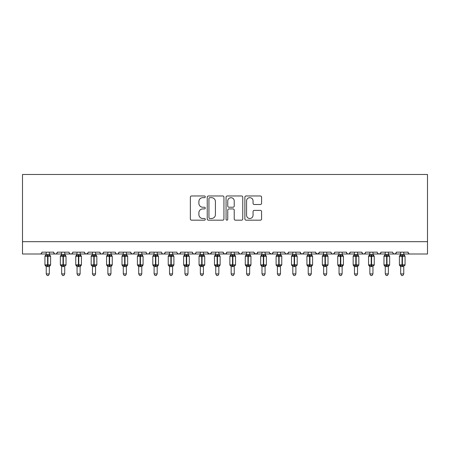 <?xml version="1.0" encoding="UTF-8"?>
<svg xmlns="http://www.w3.org/2000/svg" width="450" height="450" viewBox="0 0 450 450"><rect width="100%" height="100%" fill="white"/><g stroke="black" fill="none" stroke-linecap="round" stroke-linejoin="round"><path stroke-width="0.67" d="M205.273 196.824A0.849 0.849 0 0 0 204.429 195.975L191.571 195.975A1.209 1.209 0 0 0 190.361 197.19L190.361 218.97A1.209 1.209 0 0 0 191.571 220.179L204.429 220.179A0.849 0.849 0 0 0 205.273 219.336A0.849 0.849 0 0 0 204.429 218.486L202.764 218.486A3.87 3.87 0 0 1 198.889 214.616L198.889 212.799A3.87 3.87 0 0 1 202.764 208.924L204.429 208.924A0.849 0.849 0 0 0 205.273 208.08A0.849 0.849 0 0 0 204.429 207.231L202.764 207.231A3.87 3.87 0 0 1 198.889 203.361L198.889 201.544A3.87 3.87 0 0 1 202.764 197.674L204.429 197.674A0.849 0.849 0 0 0 205.273 196.824M260.364 204.508A1.209 1.209 0 0 0 261.579 203.299L261.579 197.19A1.209 1.209 0 0 0 260.364 195.975L246.088 195.975A1.209 1.209 0 0 0 244.879 197.19L244.879 218.97A1.209 1.209 0 0 0 246.088 220.179L260.364 220.179A1.209 1.209 0 0 0 261.579 218.97L261.579 211.59A1.209 1.209 0 0 0 260.364 210.381L254.256 210.381A1.209 1.209 0 0 0 253.046 211.59L253.046 215.246A3.234 3.234 0 0 1 249.806 218.486A3.234 3.234 0 0 1 246.572 215.246L246.572 200.908A3.234 3.234 0 0 1 249.806 197.674A3.234 3.234 0 0 1 253.046 200.908L253.046 203.299A1.209 1.209 0 0 0 254.256 204.508L260.364 204.508M22.5 241.672L427.5 241.672L427.5 174.482L22.5 174.482L22.5 254.002L40.067 254.002C41.051 254.036 41.664 253.423 41.917 252.152L53.629 252.152L54.304 253.586M223.942 197.19A1.209 1.209 0 0 0 222.733 195.975L208.451 195.975A1.209 1.209 0 0 0 207.242 197.19L207.242 218.97A1.209 1.209 0 0 0 208.451 220.179L222.733 220.179A1.209 1.209 0 0 0 223.942 218.97L223.942 197.19M227.267 195.975L241.549 195.975A1.209 1.209 0 0 1 242.758 197.19L242.758 218.97A1.209 1.209 0 0 1 241.549 220.179L235.44 220.179A1.209 1.209 0 0 1 234.225 218.97L234.225 210.139A1.209 1.209 0 0 0 233.016 208.924L228.966 208.924A1.209 1.209 0 0 0 227.751 210.139L227.751 219.336A0.849 0.849 0 0 1 226.907 220.179A0.849 0.849 0 0 1 226.058 219.336L226.058 197.19A1.209 1.209 0 0 1 227.267 195.975M49.314 254.002L55.479 254.002C54.501 254.036 53.882 253.423 53.629 252.152A1.851 1.851 0 0 0 55.479 254.002A1.851 1.851 0 0 0 57.33 252.152L69.041 252.152A1.851 1.851 0 0 0 70.892 254.002A1.851 1.851 0 0 0 72.742 252.152L84.454 252.152A1.851 1.851 0 0 0 86.299 254.002A1.851 1.851 0 0 0 88.149 252.152L99.861 252.152A1.851 1.851 0 0 0 101.711 254.002A1.851 1.851 0 0 0 103.562 252.152L115.273 252.152A1.851 1.851 0 0 0 117.124 254.002A1.851 1.851 0 0 0 118.974 252.152L130.686 252.152A1.851 1.851 0 0 0 132.536 254.002A1.851 1.851 0 0 0 134.381 252.152L146.098 252.152A1.851 1.851 0 0 0 147.943 254.002A1.851 1.851 0 0 0 149.794 252.152L161.505 252.152A1.851 1.851 0 0 0 163.356 254.002A1.851 1.851 0 0 0 165.206 252.152L176.917 252.152A1.851 1.851 0 0 0 178.768 254.002A1.851 1.851 0 0 0 180.619 252.152L192.33 252.152A1.851 1.851 0 0 0 194.181 254.002A1.851 1.851 0 0 0 196.026 252.152L207.743 252.152A1.851 1.851 0 0 0 209.588 254.002A1.851 1.851 0 0 0 211.438 252.152L223.149 252.152A1.851 1.851 0 0 0 225 254.002A1.851 1.851 0 0 0 226.851 252.152L238.562 252.152A1.851 1.851 0 0 0 240.412 254.002A1.851 1.851 0 0 0 242.257 252.152L253.974 252.152A1.851 1.851 0 0 0 255.819 254.002A1.851 1.851 0 0 0 257.67 252.152L269.381 252.152A1.851 1.851 0 0 0 271.232 254.002A1.851 1.851 0 0 0 273.082 252.152L284.794 252.152A1.851 1.851 0 0 0 286.644 254.002A1.851 1.851 0 0 0 288.495 252.152L300.206 252.152A1.851 1.851 0 0 0 302.057 254.002A1.851 1.851 0 0 0 303.902 252.152L315.619 252.152A1.851 1.851 0 0 0 317.464 254.002A1.851 1.851 0 0 0 319.314 252.152L331.026 252.152A1.851 1.851 0 0 0 332.876 254.002A1.851 1.851 0 0 0 334.727 252.152L346.438 252.152A1.851 1.851 0 0 0 348.289 254.002A1.851 1.851 0 0 0 350.139 252.152L361.851 252.152A1.851 1.851 0 0 0 363.701 254.002A1.851 1.851 0 0 0 365.546 252.152L377.257 252.152A1.851 1.851 0 0 0 379.108 254.002A1.851 1.851 0 0 0 380.959 252.152L392.67 252.152A1.851 1.851 0 0 0 394.521 254.002A1.851 1.851 0 0 0 396.371 252.152L408.082 252.152L408.426 253.226M396.371 252.152L395.696 253.586M380.959 252.152L380.284 253.586M365.546 252.152L365.203 253.226M357.536 254.002L363.701 254.002C362.717 254.036 362.104 253.423 361.851 252.152L362.526 253.586M350.139 252.152L349.459 253.586M342.124 254.002L348.289 254.002C347.304 254.036 346.691 253.423 346.438 252.152L347.113 253.586M334.727 252.152L334.052 253.586M326.711 254.002L332.876 254.002C331.897 254.036 331.279 253.423 331.026 252.152L331.369 253.226M319.314 252.152L318.639 253.586M315.619 252.152L316.294 253.586M300.206 252.152L300.881 253.586M288.495 252.152L287.814 253.586M265.067 254.002L271.232 254.002C272.216 254.036 272.829 253.423 273.082 252.152L272.407 253.586M257.67 252.152L256.995 253.586L255.819 254.002L254.171 252.99M253.974 252.152L254.649 253.586M238.562 252.152L239.237 253.586L240.412 254.002C241.391 254.036 242.01 253.423 242.257 252.152M226.851 252.152L226.176 253.586L225 254.002L223.808 253.569L223.149 252.152M211.438 252.152L210.763 253.586L209.588 254.002L207.939 252.99M207.743 252.152L208.417 253.586M188.016 254.002L194.181 254.002C193.196 254.036 192.583 253.423 192.33 252.152L193.005 253.586M172.603 254.002L178.768 254.002C179.747 254.036 180.366 253.423 180.619 252.152L179.938 253.586M157.191 254.002L163.356 254.002C164.334 254.036 164.953 253.423 165.206 252.152L164.531 253.586M141.778 254.002L147.943 254.002C148.928 254.036 149.541 253.423 149.794 252.152L149.119 253.586M126.371 254.002L132.536 254.002C133.515 254.036 134.134 253.423 134.381 252.152L133.706 253.586M130.686 252.152L131.361 253.586M110.959 254.002L117.124 254.002C118.103 254.036 118.721 253.423 118.974 252.152L118.294 253.586M123.289 254.002L117.124 254.002C116.145 254.036 115.526 253.423 115.273 252.152L115.948 253.586M95.546 254.002L101.711 254.002C102.696 254.036 103.309 253.423 103.562 252.152L102.887 253.586M107.876 254.002L101.711 254.002C100.733 254.036 100.114 253.423 99.861 252.152L100.541 253.586M80.139 254.002L86.299 254.002C85.32 254.036 84.707 253.423 84.454 252.152L85.129 253.586M61.644 254.002L55.479 254.002C56.458 254.036 57.077 253.423 57.33 252.152L56.655 253.586M408.082 252.152A1.851 1.851 0 0 0 409.933 254.002C408.949 254.036 408.336 253.423 408.082 252.152M427.5 241.672L427.5 254.002L403.768 254.002M40.067 254.002C41.051 254.036 41.664 253.423 41.917 252.152A1.851 1.851 0 0 1 40.067 254.002L46.232 254.002M64.727 254.002L70.892 254.002C71.871 254.036 72.489 253.423 72.742 252.152M77.057 254.002L70.892 254.002C69.907 254.036 69.294 253.423 69.041 252.152M92.464 254.002L86.299 254.002L87.953 252.99M138.701 254.002L132.536 254.002L131.344 253.569M154.108 254.002L147.943 254.002C146.964 254.036 146.346 253.423 146.098 252.152M169.521 254.002L163.356 254.002C162.377 254.036 161.758 253.423 161.505 252.152M184.933 254.002L178.768 254.002L177.576 253.569M200.34 254.002L194.181 254.002L195.368 253.569M277.397 254.002L271.232 254.002L269.584 252.99M280.479 254.002L286.644 254.002L287.837 253.569M292.809 254.002L286.644 254.002L285.452 253.569M295.892 254.002L302.057 254.002L303.244 253.569M308.222 254.002L302.057 254.002L300.864 253.569M311.299 254.002L317.464 254.002L319.118 252.99M323.629 254.002L317.464 254.002L315.816 252.99M339.041 254.002L332.876 254.002L334.069 253.569M354.454 254.002L348.289 254.002L349.476 253.569M369.861 254.002L363.701 254.002L364.888 253.569M372.943 254.002L379.108 254.002L380.301 253.569M385.273 254.002L379.108 254.002L377.921 253.569M388.356 254.002L394.521 254.002L395.713 253.569M400.686 254.002L394.521 254.002L393.328 253.569M209.784 197.674A0.849 0.849 0 0 0 208.935 198.518L208.935 217.637A0.849 0.849 0 0 0 209.784 218.486L211.539 218.486A3.87 3.87 0 0 0 215.409 214.616L215.409 201.544A3.87 3.87 0 0 0 211.539 197.674L209.784 197.674M234.225 200.97A3.234 3.234 0 0 0 230.991 197.73A3.234 3.234 0 0 0 227.751 200.97L227.751 206.021A1.209 1.209 0 0 0 228.966 207.231L233.016 207.231A1.209 1.209 0 0 0 234.225 206.021L234.225 200.97M50.574 256.05A0.619 0.619 0 0 1 50.608 256.252L44.938 256.252L44.938 264.881A0.619 0.619 0 0 0 45.343 265.461L45.788 265.005L47.587 265.438L49.764 265.005L50.029 265.399A1.356 1.294 0 0 0 49.314 266.541L46.232 266.541A1.356 1.294 0 0 0 45.523 265.399M46.232 266.738L44.938 264.881L50.608 264.881A0.619 0.619 0 0 1 50.203 265.461L49.314 266.738L50.608 264.881L50.608 256.252L49.314 254.402M46.232 254.599L46.232 254.599A1.356 1.294 180 0 1 45.523 255.735L45.343 255.673A0.619 0.619 0 0 0 44.938 256.252L46.232 254.402M49.314 252.152L49.314 254.599A1.356 1.294 180 0 0 50.029 255.735L49.764 256.134L47.959 255.701L45.788 256.134L45.523 255.735M49.314 266.529L49.314 273.915L46.232 273.915L46.232 266.529M46.232 252.152L46.232 254.661L49.314 254.604M45.788 256.134L46.232 254.661M49.314 254.661L49.764 256.134M45.788 265.005L46.232 266.473M49.764 265.005L49.314 266.473M49.314 273.915L48.392 275.518L47.16 275.518L46.232 273.915M64.727 252.152L64.727 254.599A1.356 1.294 180 0 0 65.436 255.735L65.171 256.134L63.371 255.701L61.194 256.134L60.756 255.673A0.619 0.619 0 0 0 60.351 256.252L60.351 264.881A0.619 0.619 0 0 0 60.756 265.461L60.351 264.881L66.021 264.881L66.021 256.252L65.616 255.673A0.619 0.619 0 0 1 65.796 255.774M66.021 264.881A0.619 0.619 0 0 1 65.616 265.461L66.021 264.881M61.644 266.541L61.644 266.541A1.356 1.294 0 0 0 60.93 265.399L61.194 265.005L63 265.438L65.171 265.005L65.436 265.399A1.356 1.294 0 0 0 64.727 266.541L61.644 266.473L61.644 273.915L64.727 273.915L64.727 266.529M61.644 254.599L61.644 254.599A1.356 1.294 180 0 1 60.93 255.735M77.057 266.738L75.758 264.881L81.433 264.881A0.619 0.619 0 0 1 81.028 265.461L80.139 266.738L81.433 264.881L81.433 256.252L75.758 256.252L75.758 264.881A0.619 0.619 0 0 0 76.163 265.461L76.607 265.005L78.413 265.438L80.584 265.005L80.848 265.399A1.356 1.294 0 0 0 80.139 266.541L77.057 266.541A1.356 1.294 0 0 0 76.343 265.399M77.057 254.599L77.057 254.599A1.356 1.294 180 0 1 76.343 255.735L76.163 255.673A0.619 0.619 0 0 0 75.758 256.252L77.057 254.402M95.546 252.152L95.546 254.599A1.356 1.294 180 0 0 96.261 255.735L95.996 256.134L94.191 255.701L92.019 256.134L91.575 255.673A0.619 0.619 0 0 0 91.17 256.252L91.17 264.881A0.619 0.619 0 0 0 91.575 265.461L91.17 264.881L96.84 264.881L96.84 256.252L96.441 255.673A0.619 0.619 0 0 1 96.615 255.774M96.84 264.881A0.619 0.619 0 0 1 96.441 265.461L96.84 264.881M92.464 266.541L92.464 266.541A1.356 1.294 0 0 0 91.755 265.399L92.019 265.005L93.819 265.438L95.996 265.005L96.261 265.399A1.356 1.294 0 0 0 95.546 266.541L92.464 266.473L92.464 273.915L95.546 273.915L95.546 266.529M92.464 254.599L92.464 254.599A1.356 1.294 180 0 1 91.755 255.735M107.876 266.738L106.582 264.881L112.252 264.881A0.619 0.619 0 0 1 111.847 265.461L110.959 266.738L112.252 264.881L112.252 256.252L106.582 256.252L106.582 264.881A0.619 0.619 0 0 0 106.987 265.461L107.432 265.005L109.232 265.438L111.409 265.005L111.673 265.399A1.356 1.294 0 0 0 110.959 266.541L107.876 266.541A1.356 1.294 0 0 0 107.162 265.399M107.876 254.599L107.876 254.599A1.356 1.294 180 0 1 107.162 255.735L106.987 255.673A0.619 0.619 0 0 0 106.582 256.252L107.876 254.402M61.644 266.738L60.93 265.399M61.644 252.152L61.644 254.661L64.727 254.604M61.194 256.134L61.644 254.661M64.727 254.661L65.171 256.134M61.194 265.005L61.644 266.473M65.171 265.005L64.727 266.473M64.727 273.915L63.799 275.518L62.567 275.518L61.644 273.915M80.139 252.152L80.139 254.599A1.356 1.294 180 0 0 80.848 255.735L80.584 256.134L78.778 255.701L76.607 256.134L76.343 255.735M80.139 266.529L80.139 273.915L77.057 273.915L77.057 266.529M77.057 252.152L77.051 254.661L80.139 254.604M76.607 256.134L77.051 254.661M80.139 254.661L80.584 256.134M76.607 265.005L77.051 266.473M80.584 265.005L80.139 266.473M80.139 273.915L79.211 275.518L77.979 275.518L77.057 273.915M92.464 266.738L91.755 265.399M92.464 252.152L92.464 254.661L95.546 254.604M92.019 256.134L92.464 254.661M95.546 254.661L95.996 256.134M92.019 265.005L92.464 266.473M95.996 265.005L95.546 266.473M95.546 273.915L94.624 275.518L93.392 275.518L92.464 273.915M110.959 252.152L110.959 254.599A1.356 1.294 180 0 0 111.673 255.735L111.409 256.134L109.603 255.701L107.432 256.134L107.162 255.735M110.959 266.529L110.959 273.915L107.876 273.915L107.876 266.529M107.876 252.152L107.876 254.661L110.959 254.604M107.432 256.134L107.876 254.661M110.959 254.661L111.409 256.134M107.432 265.005L107.876 266.473M111.409 265.005L110.959 266.473M110.959 273.915L110.036 275.518L108.804 275.518L107.876 273.915M123.289 266.738L121.995 264.881L127.665 264.881A0.619 0.619 0 0 1 127.26 265.461L126.371 266.738L127.665 264.881L127.665 256.252L121.995 256.252L121.995 264.881A0.619 0.619 0 0 0 122.4 265.461L122.839 265.005L124.644 265.438L126.816 265.005L127.08 265.399A1.356 1.294 0 0 0 126.371 266.541L123.289 266.541A1.356 1.294 0 0 0 122.574 265.399M123.289 254.599L123.289 254.599A1.356 1.294 180 0 1 122.574 255.735L122.4 255.673A0.619 0.619 0 0 0 121.995 256.252L123.289 254.402M126.371 252.152L126.371 254.599A1.356 1.294 180 0 0 127.08 255.735L126.816 256.134L125.016 255.701L122.839 256.134L122.574 255.735M126.371 266.529L126.371 273.915L123.289 273.915L123.289 266.529M123.289 252.152L123.289 254.661L126.371 254.604M122.839 256.134L123.289 254.661M126.371 254.661L126.816 256.134M122.839 265.005L123.289 266.473M126.816 265.005L126.371 266.473M126.371 273.915L125.443 275.518L124.211 275.518L123.289 273.915M138.701 266.738L137.402 264.881L143.078 264.881A0.619 0.619 0 0 1 142.672 265.461L141.778 266.738L143.078 264.881L143.078 256.252L137.402 256.252L137.402 264.881A0.619 0.619 0 0 0 137.807 265.461L138.251 265.005L140.057 265.438L142.228 265.005L142.493 265.399A1.356 1.294 0 0 0 141.778 266.541L138.701 266.541A1.356 1.294 0 0 0 137.987 265.399M138.701 254.599L138.701 254.599A1.356 1.294 180 0 1 137.987 255.735L137.807 255.673A0.619 0.619 0 0 0 137.402 256.252L138.701 254.402M141.778 252.152L141.778 254.599A1.356 1.294 180 0 0 142.493 255.735L142.228 256.134L140.422 255.701L138.251 256.134L137.987 255.735M141.778 266.529L141.778 273.915L138.701 273.915L138.701 266.529M138.701 252.152L138.696 254.661L141.778 254.604M138.251 256.134L138.696 254.661M141.784 254.661L142.228 256.134M138.251 265.005L138.696 266.473M142.228 265.005L141.784 266.473M141.778 273.915L140.856 275.518L139.624 275.518L138.701 273.915M154.108 266.738L152.814 264.881L158.484 264.881A0.619 0.619 0 0 1 158.079 265.461L157.191 266.738L158.484 264.881L158.484 256.252L152.814 256.252A0.619 0.619 0 0 1 153.219 255.673L152.814 256.252L152.814 264.881A0.619 0.619 0 0 0 153.219 265.461L153.664 265.005L155.464 265.438L157.641 265.005L157.905 265.399A1.356 1.294 0 0 0 157.191 266.541L154.108 266.541A1.356 1.294 0 0 0 153.399 265.399M154.108 254.599L154.108 254.599A1.356 1.294 180 0 1 153.399 255.735L154.108 254.402M157.191 252.152L157.191 254.599A1.356 1.294 180 0 0 157.905 255.735L157.641 256.134L155.835 255.701L153.664 256.134L153.399 255.735M157.191 266.529L157.191 273.915L154.108 273.915L154.108 266.529M154.108 252.152L154.108 254.661L157.191 254.604M153.664 256.134L154.108 254.661M157.191 254.661L157.641 256.134M153.664 265.005L154.108 266.473M157.641 265.005L157.191 266.473M157.191 273.915L156.268 275.518L155.036 275.518L154.108 273.915M169.521 266.738L168.227 264.881L173.897 264.881A0.619 0.619 0 0 1 173.492 265.461L172.603 266.738L173.897 264.881L173.897 256.252L168.227 256.252L168.227 264.881A0.619 0.619 0 0 0 168.632 265.461L169.071 265.005L170.876 265.438L173.047 265.005L173.317 265.399A1.356 1.294 0 0 0 172.603 266.541L169.521 266.541A1.356 1.294 0 0 0 168.806 265.399M169.521 254.599L169.521 254.599A1.356 1.294 180 0 1 168.806 255.735L168.632 255.673A0.619 0.619 0 0 0 168.227 256.252L169.521 254.402M172.603 252.152L172.603 254.599A1.356 1.294 180 0 0 173.317 255.735L173.047 256.134L171.248 255.701L169.071 256.134L168.806 255.735M172.603 266.529L172.603 273.915L169.521 273.915L169.521 266.529M169.521 252.152L169.521 254.661L172.603 254.604M169.071 256.134L169.521 254.661M172.603 254.661L173.047 256.134M169.071 265.005L169.521 266.473M173.047 265.005L172.603 266.473M172.603 273.915L171.675 275.518L170.443 275.518L169.521 273.915M184.933 266.738L183.639 264.881L189.309 264.881A0.619 0.619 0 0 1 188.904 265.461L188.016 266.738L189.309 264.881L189.309 256.252L183.639 256.252L183.639 264.881A0.619 0.619 0 0 0 184.039 265.461L184.483 265.005L186.289 265.438L188.46 265.005L188.724 265.399A1.356 1.294 0 0 0 188.016 266.541L184.933 266.541A1.356 1.294 0 0 0 184.219 265.399M184.933 254.599L184.933 254.599A1.356 1.294 180 0 1 184.219 255.735L184.039 255.673A0.619 0.619 0 0 0 183.639 256.252L184.933 254.402M188.016 252.152L188.016 254.599A1.356 1.294 180 0 0 188.724 255.735L188.46 256.134L186.66 255.701L184.483 256.134L184.219 255.735M188.016 266.529L188.016 273.915L184.933 273.915L184.933 266.529M184.933 252.152L184.933 254.661L188.016 254.604M184.483 256.134L184.933 254.661M188.016 254.661L188.46 256.134M184.483 265.005L184.933 266.473L184.483 265.005M188.46 265.005L188.016 266.473M188.016 273.915L187.088 275.518L185.856 275.518L184.933 273.915M203.422 252.152L203.422 254.599A1.356 1.294 180 0 0 204.137 255.735L203.873 256.134L202.067 255.701L199.896 256.134L199.451 255.673A0.619 0.619 0 0 0 199.046 256.252L199.046 264.881A0.619 0.619 0 0 0 199.451 265.461L199.046 264.881L204.722 264.881L204.722 256.252L204.317 255.673A0.619 0.619 0 0 1 204.491 255.774M204.722 264.881A0.619 0.619 0 0 1 204.317 265.461L204.722 264.881M200.34 266.541L200.34 266.541A1.356 1.294 0 0 0 199.631 265.399L199.896 265.005L201.701 265.438L203.873 265.005L204.137 265.399A1.356 1.294 0 0 0 203.422 266.541L200.34 266.473L200.34 273.915L203.422 273.915L203.422 266.529M200.34 254.599L200.34 254.599A1.356 1.294 180 0 1 199.631 255.735M200.34 266.738L199.631 265.399M200.34 252.152L200.34 254.661L203.422 254.604M199.896 256.134L200.34 254.661M203.428 254.661L203.873 256.134M199.896 265.005L200.34 266.473L199.896 265.005M203.873 265.005L203.428 266.473M203.422 273.915L202.5 275.518L201.268 275.518L200.34 273.915M215.752 266.738L214.459 264.881L220.129 264.881A0.619 0.619 0 0 1 219.724 265.461L218.835 266.738L220.129 264.881L220.129 256.252L214.459 256.252L214.459 264.881A0.619 0.619 0 0 0 214.864 265.461L215.308 265.005L217.108 265.438L219.285 265.005L219.549 265.399A1.356 1.294 0 0 0 218.835 266.541L215.752 266.541A1.356 1.294 0 0 0 215.044 265.399M215.752 254.599L215.752 254.599A1.356 1.294 180 0 1 215.044 255.735L214.864 255.673A0.619 0.619 0 0 0 214.459 256.252L215.752 254.402M218.835 252.152L218.835 254.599A1.356 1.294 180 0 0 219.549 255.735L219.285 256.134L217.479 255.701L215.308 256.134L215.044 255.735M218.835 266.529L218.835 273.915L215.752 273.915L215.752 266.529M215.752 252.152L215.752 254.661L218.835 254.604M215.308 256.134L215.752 254.661M218.835 254.661L219.285 256.134M215.308 265.005L215.752 266.473L215.308 265.005M219.285 265.005L218.835 266.473M218.835 273.915L217.912 275.518L216.681 275.518L215.752 273.915M234.248 252.152L234.248 254.599A1.356 1.294 180 0 0 234.956 255.735L234.692 256.134L232.892 255.701L230.715 256.134L230.276 255.673A0.619 0.619 0 0 0 229.871 256.252L229.871 264.881A0.619 0.619 0 0 0 230.276 265.461L229.871 264.881L235.541 264.881L235.541 256.252L235.136 255.673A0.619 0.619 0 0 1 235.316 255.774M235.541 264.881A0.619 0.619 0 0 1 235.136 265.461L235.541 264.881M231.165 266.541L231.165 266.541A1.356 1.294 0 0 0 230.451 265.399L230.715 265.005L232.521 265.438L234.692 265.005L234.956 265.399A1.356 1.294 0 0 0 234.248 266.541L231.165 266.473L231.165 273.915L234.248 273.915L234.248 266.529M231.165 254.599L231.165 254.599A1.356 1.294 180 0 1 230.451 255.735M231.165 266.738L230.451 265.399M231.165 252.152L231.165 254.661L234.248 254.604M230.715 256.134L231.165 254.661M234.248 254.661L234.692 256.134M230.715 265.005L231.165 266.473L230.715 265.005M234.692 265.005L234.248 266.473M234.248 273.915L233.319 275.518L232.088 275.518L231.165 273.915M246.578 266.738L245.278 264.881L250.954 264.881A0.619 0.619 0 0 1 250.549 265.461L249.66 266.738L250.954 264.881L250.954 256.252L245.278 256.252L245.278 264.881A0.619 0.619 0 0 0 245.683 265.461L246.127 265.005L247.933 265.438L250.104 265.005L250.369 265.399A1.356 1.294 0 0 0 249.66 266.541L246.578 266.541A1.356 1.294 0 0 0 245.863 265.399M246.578 254.599L246.578 254.599A1.356 1.294 180 0 1 245.863 255.735L245.683 255.673A0.619 0.619 0 0 0 245.278 256.252L246.578 254.402M249.66 252.152L249.66 254.599A1.356 1.294 180 0 0 250.369 255.735L250.104 256.134L248.299 255.701L246.127 256.134L245.863 255.735M249.66 266.529L249.66 273.915L246.578 273.915L246.578 266.529M246.578 252.152L246.572 254.661L249.66 254.604M246.127 256.134L246.572 254.661M249.66 254.661L250.104 256.134M246.127 265.005L246.572 266.473L246.127 265.005M250.104 265.005L249.66 266.473M249.66 273.915L248.732 275.518L247.5 275.518L246.578 273.915M261.984 266.738L260.691 264.881L266.361 264.881A0.619 0.619 0 0 1 265.961 265.461L265.067 266.738L266.361 264.881L266.361 256.252L260.691 256.252L260.691 264.881A0.619 0.619 0 0 0 261.096 265.461L261.54 265.005L263.34 265.438L265.517 265.005L265.781 265.399A1.356 1.294 0 0 0 265.067 266.541L261.984 266.541A1.356 1.294 0 0 0 261.276 265.399M261.984 254.599L261.984 254.599A1.356 1.294 180 0 1 261.276 255.735L261.096 255.673A0.619 0.619 0 0 0 260.691 256.252L261.984 254.402M265.067 252.152L265.067 254.599A1.356 1.294 180 0 0 265.781 255.735L265.517 256.134L263.711 255.701L261.54 256.134L261.276 255.735M265.067 266.529L265.067 273.915L261.984 273.915L261.984 266.529M261.984 252.152L261.984 254.661L265.067 254.604M261.54 256.134L261.984 254.661M265.067 254.661L265.517 256.134M261.54 265.005L261.984 266.473L261.54 265.005M265.517 265.005L265.067 266.473M265.067 273.915L264.144 275.518L262.912 275.518L261.984 273.915M280.479 252.152L280.479 254.599A1.356 1.294 180 0 0 281.194 255.735L280.929 256.134L279.124 255.701L276.952 256.134L276.508 255.673A0.619 0.619 0 0 0 276.103 256.252L276.103 264.881A0.619 0.619 0 0 0 276.508 265.461L276.103 264.881L281.773 264.881L281.773 256.252L281.368 255.673A0.619 0.619 0 0 1 281.548 255.774M281.773 264.881A0.619 0.619 0 0 1 281.368 265.461L281.773 264.881M277.397 266.541L277.397 266.541A1.356 1.294 0 0 0 276.683 265.399L276.952 265.005L278.752 265.438L280.929 265.005L281.194 265.399A1.356 1.294 0 0 0 280.479 266.541L277.397 266.473L277.397 273.915L280.479 273.915L280.479 266.529M277.397 254.599L277.397 254.599A1.356 1.294 180 0 1 276.683 255.735M277.397 266.738L276.683 265.399M277.397 252.152L277.397 254.661L280.479 254.604M276.952 256.134L277.397 254.661M280.479 254.661L280.929 256.134M276.952 265.005L277.397 266.473L276.952 265.005M280.929 265.005L280.479 266.473M280.479 273.915L279.557 275.518L278.325 275.518L277.397 273.915M295.892 252.152L295.892 254.599A1.356 1.294 180 0 0 296.601 255.735L296.336 256.134L294.536 255.701L292.359 256.134L291.921 255.673A0.619 0.619 0 0 0 291.516 256.252L291.516 264.881A0.619 0.619 0 0 0 291.921 265.461L291.516 264.881L297.186 264.881L297.186 256.252L296.781 255.673A0.619 0.619 0 0 1 296.961 255.774M297.186 264.881A0.619 0.619 0 0 1 296.781 265.461L297.186 264.881M292.809 266.541L292.809 266.541A1.356 1.294 0 0 0 292.095 265.399L292.359 265.005L294.165 265.438L296.336 265.005L296.601 265.399A1.356 1.294 0 0 0 295.892 266.541L292.809 266.473L292.809 273.915L295.892 273.915L295.892 266.529M292.809 254.599L292.809 254.599A1.356 1.294 180 0 1 292.095 255.735M292.809 266.738L292.095 265.399M292.809 252.152L292.809 254.661L295.892 254.604M292.359 256.134L292.809 254.661M295.892 254.661L296.336 256.134M292.359 265.005L292.809 266.473L292.359 265.005M296.336 265.005L295.892 266.473M295.892 273.915L294.964 275.518L293.732 275.518L292.809 273.915M308.222 266.738L306.923 264.881L312.598 264.881A0.619 0.619 0 0 1 312.193 265.461L311.299 266.738L312.598 264.881L312.598 256.252L306.923 256.252L306.923 264.881A0.619 0.619 0 0 0 307.327 265.461L307.772 265.005L309.577 265.438L311.749 265.005L312.013 265.399A1.356 1.294 0 0 0 311.299 266.541L308.222 266.541A1.356 1.294 0 0 0 307.507 265.399M308.222 254.599L308.222 254.599A1.356 1.294 180 0 1 307.507 255.735L307.327 255.673A0.619 0.619 0 0 0 306.923 256.252L308.222 254.402M311.299 252.152L311.299 254.599A1.356 1.294 180 0 0 312.013 255.735L311.749 256.134L309.943 255.701L307.772 256.134L307.507 255.735M311.299 266.529L311.299 273.915L308.222 273.915L308.222 266.529M308.222 252.152L308.216 254.661L311.299 254.604M307.772 256.134L308.216 254.661M311.304 254.661L311.749 256.134M307.772 265.005L308.216 266.473L307.772 265.005M311.749 265.005L311.304 266.473M311.299 273.915L310.376 275.518L309.144 275.518L308.222 273.915M326.711 252.152L326.711 254.599A1.356 1.294 180 0 0 327.426 255.735L327.161 256.134L325.356 255.701L323.184 256.134L322.74 255.673A0.619 0.619 0 0 0 322.335 256.252L322.335 264.881A0.619 0.619 0 0 0 322.74 265.461L322.335 264.881L328.005 264.881L328.005 256.252L327.6 255.673A0.619 0.619 0 0 1 327.78 255.774M328.005 264.881A0.619 0.619 0 0 1 327.6 265.461L328.005 264.881M323.629 266.541L323.629 266.541A1.356 1.294 0 0 0 322.92 265.399L323.184 265.005L324.984 265.438L327.161 265.005L327.426 265.399A1.356 1.294 0 0 0 326.711 266.541L323.629 266.473L323.629 273.915L326.711 273.915L326.711 266.529M323.629 254.599L323.629 254.599A1.356 1.294 180 0 1 322.92 255.735M323.629 266.738L322.92 265.399M323.629 252.152L323.629 254.661L326.711 254.604M323.184 256.134L323.629 254.661M326.711 254.661L327.161 256.134M323.184 265.005L323.629 266.473L323.184 265.005M327.161 265.005L326.711 266.473M326.711 273.915L325.789 275.518L324.557 275.518L323.629 273.915M342.124 252.152L342.124 254.599A1.356 1.294 180 0 0 342.838 255.735L342.568 256.134L340.768 255.701L338.591 256.134L338.152 255.673A0.619 0.619 0 0 0 337.748 256.252L337.748 264.881L343.418 264.881A0.619 0.619 0 0 1 343.012 265.461L342.838 265.399A1.356 1.294 0 0 0 342.124 266.541L339.041 266.541A1.356 1.294 0 0 0 338.327 265.399L338.591 265.005L340.397 265.438L342.568 265.005L342.838 265.399M339.041 254.599L339.041 254.599A1.356 1.294 180 0 1 338.327 255.735M339.041 252.152L339.041 254.661L340.397 254.481L340.397 256.252L337.748 256.252L337.748 264.881A0.619 0.619 0 0 0 338.152 265.461L338.327 265.399M343.012 265.461L342.124 266.738L343.418 264.881L343.418 256.252L340.397 256.252L340.397 266.659M342.124 266.529L342.124 273.915L339.041 273.915L339.041 266.529M340.397 254.481L342.124 254.604M338.591 256.134L339.041 254.661M342.124 254.661L342.568 256.134M338.591 265.005L339.041 266.473L338.591 265.005M342.568 265.005L342.124 266.473M342.124 273.915L341.196 275.518L339.964 275.518L339.041 273.915M353.739 265.399L353.559 265.461A0.619 0.619 0 0 1 353.16 264.881L358.83 264.881A0.619 0.619 0 0 1 358.425 265.461L358.245 265.399A1.356 1.294 0 0 0 357.536 266.541L354.454 266.541A1.356 1.294 0 0 0 353.739 265.399L354.004 265.005L355.809 265.438L357.981 265.005L358.245 265.399M354.454 254.599L354.454 254.599A1.356 1.294 180 0 1 353.739 255.735L353.559 255.673A0.619 0.619 0 0 0 353.16 256.252L355.809 256.252L355.809 255.701L354.004 256.134L353.739 255.735M358.425 265.461L357.536 266.738L358.83 264.881L358.83 256.252L355.809 256.252L355.809 266.659M357.536 266.529L357.536 273.915L354.454 273.915L354.454 266.529M357.536 252.152L357.536 254.599A1.356 1.294 180 0 0 358.245 255.735L357.981 256.134L355.809 255.701L355.809 254.481L357.536 254.604M354.454 252.152L354.454 254.661L355.809 254.481M354.004 256.134L354.454 254.661M357.536 254.661L357.981 256.134M354.004 265.005L354.454 266.473L354.004 265.005M357.981 265.005L357.536 266.473M357.536 273.915L356.608 275.518L355.376 275.518L354.454 273.915M373.838 265.461L374.243 264.881A0.619 0.619 0 0 1 373.838 265.461L373.657 265.399A1.356 1.294 0 0 0 372.943 266.541L372.943 273.915L369.861 273.915L369.861 266.541A1.356 1.294 0 0 0 369.152 265.399L368.972 265.461A0.619 0.619 0 0 1 368.567 264.881L374.243 264.881L374.243 256.252L373.838 255.673A0.619 0.619 0 0 1 374.012 255.774M369.861 254.599L369.861 254.599A1.356 1.294 180 0 1 369.152 255.735L368.972 255.673A0.619 0.619 0 0 0 368.567 256.252L371.222 256.252L371.222 255.701L369.416 256.134L369.152 255.735M369.152 265.399L369.416 265.005L371.222 265.438L373.393 265.005L373.657 265.399M369.861 266.529L369.416 265.005L369.861 266.473L372.943 266.529M372.943 252.152L372.943 254.599A1.356 1.294 180 0 0 373.657 255.735L373.393 256.134L371.222 255.701L371.222 254.481L372.943 254.604M369.861 252.152L369.861 254.661L371.222 254.481M369.416 256.134L369.861 254.661M372.949 254.661L373.393 256.134M373.393 265.005L372.949 266.473M372.943 273.915L372.021 275.518L370.789 275.518L369.861 273.915M388.356 252.152L388.356 254.599A1.356 1.294 180 0 0 389.07 255.735L388.806 256.134L387 255.701L384.829 256.134L384.384 255.673A0.619 0.619 0 0 0 383.979 256.252L383.979 264.881L389.649 264.881A0.619 0.619 0 0 1 389.244 265.461L389.07 265.399A1.356 1.294 0 0 0 388.356 266.541L385.273 266.541A1.356 1.294 0 0 0 384.564 265.399L384.829 265.005L386.629 265.438L388.806 265.005L389.07 265.399M385.273 254.599L385.273 254.599A1.356 1.294 180 0 1 384.564 255.735M385.273 252.152L385.273 254.661L386.629 254.481L386.629 256.252L383.979 256.252L383.979 264.881A0.619 0.619 0 0 0 384.384 265.461L384.564 265.399M389.244 265.461L388.356 266.738L389.649 264.881L389.649 256.252L386.629 256.252L386.629 266.659M388.356 266.529L388.356 273.915L385.273 273.915L385.273 266.529M386.629 254.481L388.356 254.604M384.829 256.134L385.273 254.661M388.356 254.661L388.806 256.134M384.829 265.005L385.273 266.473L384.829 265.005M388.806 265.005L388.356 266.473M388.356 273.915L387.433 275.518L386.201 275.518L385.273 273.915M404.657 265.461L405.062 264.881A0.619 0.619 0 0 1 404.657 265.461L404.477 265.399A1.356 1.294 0 0 0 403.768 266.541L403.768 273.915L400.686 273.915L400.686 266.541A1.356 1.294 0 0 0 399.971 265.399L399.797 265.461A0.619 0.619 0 0 1 399.392 264.881L405.062 264.881L405.062 256.252L404.657 255.673A0.619 0.619 0 0 1 404.837 255.774M400.686 254.599L400.686 254.599A1.356 1.294 180 0 1 399.971 255.735L399.797 255.673A0.619 0.619 0 0 0 399.392 256.252L402.041 256.252L402.041 255.701L400.236 256.134L399.971 255.735M399.971 265.399L400.236 265.005L402.041 265.438L404.213 265.005L404.477 265.399M400.686 266.529L400.236 265.005L400.686 266.473L403.768 266.529M403.768 252.152L403.768 254.599A1.356 1.294 180 0 0 404.477 255.735L404.213 256.134L402.041 255.701L402.041 254.481L403.768 254.604M400.686 252.152L400.686 254.661L402.041 254.481M400.236 256.134L400.686 254.661M403.768 254.661L404.213 256.134M404.213 265.005L403.768 266.473M403.768 273.915L402.84 275.518L401.608 275.518L400.686 273.915M47.587 254.481L47.587 266.659M47.959 266.659L47.959 254.481M63 254.481L63 256.252L60.351 256.252L61.644 254.402M66.021 256.252L63 256.252L63 266.659M63.371 266.659L63.371 254.481M78.413 254.481L78.413 266.659M78.778 266.659L78.778 254.481M93.819 254.481L93.819 256.252L91.17 256.252L92.464 254.402M96.84 256.252L93.819 256.252L93.819 266.659M94.191 266.659L94.191 254.481M109.232 254.481L109.232 266.659M109.603 266.659L109.603 254.481M124.644 254.481L124.644 266.659M125.016 266.659L125.016 254.481M140.057 254.481L140.057 266.659M140.422 266.659L140.422 254.481M155.464 254.481L155.464 266.659M155.835 266.659L155.835 254.481M170.876 254.481L170.876 266.659M171.248 266.659L171.248 254.481M186.289 254.481L186.289 266.659M186.66 266.659L186.66 254.481M201.701 254.481L201.701 256.252L199.046 256.252L200.34 254.402M204.722 256.252L201.701 256.252L201.701 266.659M202.067 266.659L202.067 254.481M217.108 254.481L217.108 266.659M217.479 266.659L217.479 254.481M232.521 254.481L232.521 256.252L229.871 256.252L231.165 254.402M235.541 256.252L232.521 256.252L232.521 266.659M232.892 266.659L232.892 254.481M247.933 254.481L247.933 266.659M248.299 266.659L248.299 254.481M263.34 254.481L263.34 266.659M263.711 266.659L263.711 254.481M278.752 254.481L278.752 256.252L276.103 256.252L277.397 254.402M281.773 256.252L278.752 256.252L278.752 266.659M279.124 266.659L279.124 254.481M294.165 254.481L294.165 256.252L291.516 256.252L292.809 254.402M297.186 256.252L294.165 256.252L294.165 266.659M294.536 266.659L294.536 254.481M309.577 254.481L309.577 266.659M309.943 266.659L309.943 254.481M324.984 254.481L324.984 256.252L322.335 256.252L323.629 254.402M328.005 256.252L324.984 256.252L324.984 266.659M325.356 266.659L325.356 254.481M340.768 266.659L340.768 254.481M356.181 266.659L356.181 254.481M374.243 256.252L371.222 256.252L371.222 266.659M371.588 266.659L371.588 254.481M387 266.659L387 254.481M405.062 256.252L402.041 256.252L402.041 266.659M402.412 266.659L402.412 254.481M203.422 254.002L215.752 254.002M218.835 254.002L231.165 254.002M234.248 254.002L246.578 254.002M249.66 254.002L261.984 254.002M44.938 264.881L44.938 256.252M60.351 264.881L60.351 256.252M65.616 255.673L64.727 254.402M75.758 264.881L75.758 256.252M80.139 254.402L81.433 256.252M91.17 264.881L91.17 256.252M96.441 255.673L95.546 254.402M106.582 264.881L106.582 256.252M110.959 254.402L112.252 256.252M121.995 264.881L121.995 256.252M126.371 254.402L127.665 256.252M137.402 264.881L137.402 256.252M141.778 254.402L143.078 256.252M157.191 254.402L158.484 256.252M168.227 264.881L168.227 256.252M172.603 254.402L173.897 256.252M183.639 264.881L183.639 256.252M188.016 254.402L189.309 256.252M199.046 264.881L199.046 256.252M204.317 255.673L203.422 254.402M214.459 264.881L214.459 256.252M218.835 254.402L220.129 256.252M229.871 264.881L229.871 256.252M235.136 255.673L234.248 254.402M245.278 264.881L245.278 256.252M249.66 254.402L250.954 256.252M260.691 264.881L260.691 256.252M265.067 254.402L266.361 256.252M276.103 264.881L276.103 256.252M281.368 255.673L280.479 254.402M291.516 264.881L291.516 256.252M296.781 255.673L295.892 254.402M312.598 264.881L312.598 256.252L311.299 254.402M306.923 264.881L306.923 256.252M327.6 255.673L326.711 254.402M343.418 264.881L343.418 256.252L342.124 254.402M339.041 266.738L338.023 265.399M339.041 254.402L337.748 256.252M354.454 266.738L353.436 265.399M354.454 254.402L353.16 256.252L353.16 264.881M357.536 254.402L358.83 256.252M369.861 266.738L368.848 265.399M369.861 254.402L368.567 256.252L368.567 264.881M373.838 255.673L372.943 254.402M385.273 266.738L384.261 265.399M385.273 254.402L383.979 256.252M388.356 254.402L389.649 256.252M400.686 266.738L399.668 265.399M400.686 254.402L399.392 256.252L399.392 264.881M404.657 255.673L403.768 254.402"/></g></svg>
